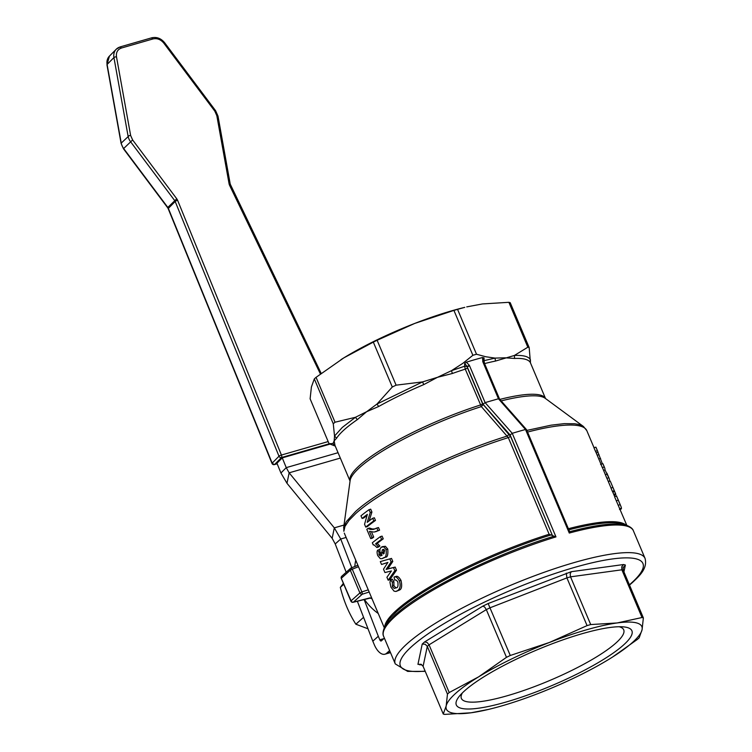 <?xml version="1.0" encoding="UTF-8"?>
<svg xmlns="http://www.w3.org/2000/svg" width="752" height="752" viewBox="0 0 752 752"><rect width="100%" height="100%" fill="white"/><g stroke="black" fill="none" stroke-linecap="round" stroke-linejoin="round"><path stroke-width="1.13" d="M328.173 441.574L281.427 455.045A1.965 0.978 73.9 0 1 281.756 456.473A1.965 0.978 73.9 0 1 281.756 456.511A1.965 0.978 73.9 0 1 281.445 457.564A1.965 1.645 -135.3 0 1 279.001 456.229A1.965 0.489 -22.2 0 1 280.026 455.562A1.965 0.489 -22.2 0 1 281.427 455.045L177.604 200.295A1.965 0.489 157.8 0 0 176.203 200.812A1.965 0.489 157.8 0 0 175.178 201.48L279.001 456.229L272.168 463.119L273.202 464.266L273.023 463.495M272.121 463.542A1.965 0.489 -22.2 0 1 272.017 463.458A1.965 0.489 -22.2 0 1 272.168 463.119L168.354 208.37A3.957 3.309 44.7 0 0 167.781 207.373L123.666 148.529A11.816 9.879 -135.3 0 1 121.251 143.087L107.104 64.456A11.825 9.879 -135.3 0 1 109.435 56.109L116.269 49.209A11.825 9.879 44.7 0 0 113.937 57.556L107.104 64.456M462.358 692.94A88.116 17.888 157.1 0 0 461.371 698.411A88.116 17.888 157.1 0 0 507.299 695.732A88.116 17.888 157.1 0 0 615.982 642.96A88.116 17.888 157.1 0 0 623.709 629.838A88.116 17.888 157.1 0 0 619.093 626.726M623.549 644.981A95.297 19.345 -22.9 0 1 512.704 700.046A95.297 19.345 -22.9 0 1 459.481 696.07A95.297 19.345 -22.9 0 1 464.68 690.75A95.297 19.345 -22.9 0 1 543.875 647.04A95.297 19.345 -22.9 0 1 623.342 626.858A95.297 19.345 -22.9 0 1 623.549 644.981M623.934 571.887L625.373 565.034A117.885 23.932 157.1 0 0 623.53 564.536L571.294 571.689L488.142 603.536L510.279 655.481L549.477 642.443A106.098 21.535 157.1 0 0 478.648 676.838L506.481 657.333L486.318 609.609A113.956 23.133 -22.9 0 1 490.125 607.757L566.905 577.884A113.956 23.133 -22.9 0 1 570.542 576.84L590.705 624.564L617.166 622.947A106.098 21.535 157.1 0 0 586.551 629.8A106.098 21.535 157.1 0 0 549.477 642.443L587.068 625.608A113.956 23.133 -22.9 0 1 588.891 625.081A113.956 23.133 -22.9 0 1 590.705 624.564M566.294 573.137L566.905 577.884L587.068 625.608M424.626 641.917L427.136 642.499L429.054 644.821L449.207 692.545L478.648 676.838A106.098 21.535 157.1 0 0 446.171 705.968L447.468 694.105L427.305 646.382A113.956 23.133 -22.9 0 1 428.161 645.611A113.956 23.133 -22.9 0 1 429.054 644.821L486.318 609.609L484.702 607.108L482.906 606.084L424.626 641.917L422.22 644.079L425.2 644.238L427.305 646.382L423.103 666.31L443.266 714.033L446.171 705.968A106.098 21.535 157.1 0 0 471.062 712.783A106.098 21.535 157.1 0 0 488.687 709.371A106.098 21.535 157.1 0 0 501.678 705.931A106.098 21.535 157.1 0 0 538.752 693.278A106.098 21.535 157.1 0 0 609.59 658.893A106.098 21.535 157.1 0 0 612.513 657.06A106.098 21.535 157.1 0 0 642.067 629.753A106.098 21.535 157.1 0 0 617.166 622.947L642.029 617.524A113.956 23.133 -22.9 0 1 643.364 617.89L642.067 629.753L639.162 637.818A113.956 23.133 -22.9 0 1 637.414 639.388L612.542 657.051M422.22 644.079L417.943 664.354L420.97 664.27L423.103 666.31M417.943 664.354L421.402 664.458M625.373 565.034L622.994 567.92M571.294 571.689L570.148 573.861L570.542 576.84L621.866 569.8A113.956 23.133 -22.9 0 1 623.211 570.166L643.364 617.89M623.53 564.536L621.735 566.792L621.866 569.8L642.029 617.524M488.687 709.371L471.062 712.783L444.601 714.4A113.956 23.133 -22.9 0 1 443.266 714.033M526.485 430.229L526.438 429.552L526.485 430.229L526.438 429.552L525.526 429.495A135.576 27.523 157.1 0 0 518.974 431.328A135.576 27.523 157.1 0 0 512.244 433.321L510.1 434.947L552.41 535.49L510.589 436.48L482.662 403.88L480.425 405.008A106.098 21.535 157.1 0 0 359.447 465.544A106.098 21.535 157.1 0 0 350.056 481.092L334.997 445.485L334.17 440.841L334.527 436.047L336.623 438.181A106.098 21.535 -22.9 0 1 344.294 429.683A106.098 21.535 -22.9 0 1 357.303 419.644L366.647 411.701L378.651 406.512A106.098 21.535 -22.9 0 1 423.733 384.62L437.485 377.316L452.356 373.49A106.098 21.535 -22.9 0 1 465.272 369.138L481.355 406.597L508.314 437.608L549.139 534.258A131.647 26.724 157.1 0 0 396.642 610.126A131.647 26.724 157.1 0 0 384.667 627.102M466.381 362.191L464.67 363.451L467.124 366.497L469.333 365.303L466.381 362.191A110.027 22.334 -22.9 0 1 474.634 359.71A110.027 22.334 -22.9 0 1 482.54 357.538L482.869 361.891L498.454 398.767L485.115 402.611L469.53 365.735L467.227 366.873L483.01 404.228L485.115 402.611L512.244 433.321L555.972 536.89L554.045 536.204C495.53 553.829 421.599 590.414 395.43 614.694L387.374 623.107L384.093 628.428C382.806 631.906 382.636 634.528 383.605 636.286A135.576 27.523 157.1 0 1 395.486 616.085A135.576 27.523 157.1 0 1 555.972 536.89M482.699 361.449L483.517 361.778L484.025 360.65L484.072 357.867L482.54 357.538M476.514 354.239A113.956 23.133 157.1 0 0 474.709 354.756A113.956 23.133 157.1 0 0 472.876 355.292L453.917 310.397A113.956 23.133 -22.9 0 1 455.74 309.871A113.956 23.133 -22.9 0 1 457.554 309.354L476.514 354.239L485.689 356.73L495.06 358.102L505.175 357.811L514.575 358.45A106.098 21.535 -22.9 0 1 530.423 362.784L530.376 362.154M369.89 597.887L353.393 602.164L362.22 594.249A1.965 1.654 -131.9 0 1 359.888 592.933L361.862 591.899L352.265 569.189L350.3 570.223A1.965 1.654 -131.9 0 1 351.128 567.995L352.265 569.189L358.488 566.726M453.917 310.397L414.719 323.435A106.098 21.535 -22.9 0 1 451.802 310.792A106.098 21.535 -22.9 0 1 464.792 307.352L457.554 309.354M314.317 378.895A113.956 23.133 -22.9 0 1 315.173 378.124A113.956 23.133 -22.9 0 1 316.056 377.335L335.025 422.22A113.956 23.133 157.1 0 0 334.132 423.009A113.956 23.133 157.1 0 0 333.277 423.79L314.317 378.895L311.413 386.96L310.115 398.823L329.075 443.718L335.26 446.096M568.437 528.863L526.738 430.445M499.431 398.927L483.78 361.862L482.869 361.891M499.347 398.833L499.384 399.509L499.347 398.833L498.454 398.767M569.612 531.749L569.02 530.931L569.612 531.72A134.993 27.41 157.1 0 1 627.403 525.648C630.806 527.152 632.799 528.853 633.381 530.771A135.576 27.523 -22.9 0 0 569.273 533.055L569.612 531.749M552.41 535.49L549.139 534.258M384.093 628.428L388.831 619.714L396.689 611.517A132.22 26.846 -22.9 0 1 551.047 534.945M329.075 443.718L332.939 443.558L334.17 440.841L336.623 438.181M355.752 560.24A49.124 41.426 48.1 0 0 354.822 566.491M364.457 599.504A49.124 41.426 48.1 0 0 378.247 613.5M370.2 598.084L372.061 598.865M464.67 363.451L464.623 366.233L467.124 366.497L467.518 368.019L465.272 369.138L464.623 366.233L451.51 370.651L462.884 363.301L472.876 355.292M509.151 434.101L507.337 436.038C450.815 453.381 380.606 488.321 355.508 511.586L346.371 521.568L343.796 527.011L343.852 531.288L344.989 526.372L349.003 520.384L355.818 513.484A131.647 26.724 -22.9 0 1 508.314 437.608L510.589 436.48M483.141 404.67L481.355 406.597A106.624 21.648 -22.9 0 0 359.757 467.443A106.624 21.648 -22.9 0 0 350.112 480.641L343.645 527.81M552.635 535.65L554.045 536.204M483.78 361.862L483.32 359.315L484.072 357.867M498.435 398.776L525.516 429.505L569.273 533.055M484.514 363.592L484.025 360.65L495.06 358.102L495.446 361.073L514.406 355.452L527.838 347.208L508.878 302.313A113.956 23.133 -22.9 0 1 510.213 302.68L529.173 347.574A113.956 23.133 157.1 0 0 527.838 347.208M604.57 467.631L603.17 464.313A133.612 27.128 157.1 0 0 602.86 463.693L604.26 467.001A133.612 27.128 -22.9 0 1 604.57 467.631A133.612 27.128 -22.9 0 1 605.022 469.925L608.8 477.755L606.864 478.31A131.647 26.724 157.1 0 1 607.306 479.146L611.038 487.992L608.34 481.59L610.239 481.045L613.115 487.86M614.29 490.736A133.612 27.128 -22.9 0 1 614.6 491.357A133.612 27.128 -22.9 0 1 614.685 491.582L615.615 493.782L613.717 494.337L612.786 492.128A131.647 26.724 157.1 0 0 612.354 491.291L610.962 488.01L612.899 487.456L614.29 490.736L612.354 491.291M601.008 464.228L595.885 452.112A131.647 26.724 157.1 0 0 595.452 451.285L593.939 447.703L595.875 447.149L597.389 450.73A133.612 27.128 -22.9 0 1 597.699 451.35A133.612 27.128 -22.9 0 1 598.009 452.347L602.371 463.834M606.864 478.31L602.766 468.393A131.647 26.724 157.1 0 0 602.324 467.565L600.923 464.257L602.86 463.693M626.858 525.441L614.769 497.241M373.33 342.122A113.956 23.133 -22.9 0 1 377.128 340.271L396.097 385.165A113.956 23.133 157.1 0 0 392.29 387.007L373.33 342.122L343.89 357.83L316.056 377.335M508.878 302.313L482.417 303.94L466.738 306.882M529.173 347.574L530.386 362.107M335.025 422.22L355.423 417.304L366.647 411.701L376.996 404.031L392.29 387.007M396.097 385.165L422.577 381.903L437.485 377.316L451.51 370.651L452.356 373.49M357.303 419.644L355.423 417.304L342.282 427.446L334.527 436.047L333.277 423.79M377.88 550.06C376.874 550.812 376.827 552.645 377.72 555.568L380.258 558.623L381.95 558.689L383.896 557.627C385.842 557.702 386.575 555.014 386.096 549.552L383.99 546.92L381.245 547.146L379.967 549.12L379.863 551.62L382.072 555.286L380.315 555.982L378.961 554.788L379.149 552.56L377.88 550.06L379.534 549.59L379.807 550.126M381.64 552.842L383.294 552.372L384.046 549.308L382.383 549.787L384.639 550.436L383.83 553.66L381.64 552.842L382.383 549.787L383.088 549.421M383.83 553.66L383.266 553.961M382.166 546.666L385.381 546.3L387.769 549.073C388.173 554.703 387.43 557.401 385.55 557.147L381.95 558.689M383.294 552.372L384.131 553.397M380.362 553.35L381.753 555.484M379.149 552.56L380.004 552.316M381.584 539.325L380.427 536.608L382.101 536.12L383.247 538.846A131.647 26.724 157.1 0 0 377.241 543.339L379.863 545.971A131.647 26.724 157.1 0 0 378.5 547.033L376.855 547.503A133.612 27.128 -22.9 0 1 378.209 546.45L375.586 543.818A133.612 27.128 -22.9 0 1 381.584 539.325L383.247 538.846M375.586 543.818L377.241 543.339M378.209 546.45L379.863 545.971M380.427 536.608A133.612 27.128 157.1 0 0 372.325 542.784L373.255 544.984C373.218 544.241 374.421 545.078 376.855 547.503M394.828 580.196L394.715 580.224C395.486 579.501 396.52 580.102 397.846 582.039C398.287 585.94 397.799 587.829 396.389 587.707L394.321 588.431L392.666 587.049L392.281 582.217L390.711 579.679L389.931 582.236L390.918 587.105L394.029 591.119L395.768 591.467L397.761 590.564C400.28 588.572 400.807 585.357 399.34 580.911C397.366 577.451 395.608 576.173 394.057 577.066L394.772 580.206M390.711 579.679L392.356 579.209L393.926 581.747L393.898 585.742L396.022 587.961M392.281 582.217L393.926 581.747M394.057 577.066L395.721 576.587C397.244 575.675 399.011 576.953 401.013 580.431C402.226 585.977 401.69 589.192 399.415 590.085L396.238 591.373M370.736 538.629A133.612 27.128 -22.9 0 1 372.061 537.567L373.706 537.088A131.647 26.724 157.1 0 0 372.381 538.159L370.736 538.629L366.807 529.342A133.612 27.128 157.1 0 1 367.841 528.506L369.486 528.036L372.287 528.985L375.116 528.938M372.061 537.567L369.448 531.382L374.045 532.068L379.581 530.169L375.502 531.786M371.563 532.002L373.706 537.088M377.918 530.649L376.808 528.026L378.472 527.547L379.581 530.169M376.808 528.026L373.396 529.427L370.539 529.446L367.841 528.506M394.828 570.693L393.512 567.563L386.124 569.396L391.134 561.932L389.846 558.886L380.305 561.594L381.527 564.479L387.919 562.402L383.501 569.151L384.939 572.554L391.407 570.956L386.923 577.263L388.173 580.206L394.828 570.693L396.501 570.204L389.809 579.736L388.173 580.206M381.527 564.479L387.863 562.477M380.305 561.594L391.51 558.407L392.798 561.453L387.778 568.916L395.176 567.083L396.501 570.204M389.846 558.886L391.51 558.407M391.134 561.932L392.798 561.453M386.124 569.396L387.778 568.916M393.512 567.563L395.176 567.083M365.726 527.067A133.612 27.128 -22.9 0 1 373.8 520.91L375.474 520.431A131.647 26.724 157.1 0 0 367.361 526.597L365.726 527.067L364.551 524.294L367.333 514.387A133.612 27.128 -22.9 0 0 362.088 518.466L363.733 517.996A131.647 26.724 157.1 0 1 367.023 515.402M373.8 520.91L372.682 518.269A133.612 27.128 157.1 0 0 367.202 522.358L370.257 512.526L369.053 509.668A133.612 27.128 157.1 0 0 360.969 515.825L362.088 518.466M372.682 518.269L374.355 517.79L375.474 520.431M370.257 512.526L371.93 512.046L369.138 520.873M369.053 509.668L370.717 509.179L371.93 512.046M614.685 491.582L612.786 492.128L614.666 496.574L616.546 496L618.37 500.287M616.612 496.715C617.101 497.42 615.061 492.278 618.285 500.23L621.143 506.933L621.472 508.211L620.701 508.437M620.626 505.626L618.623 500.898C617.984 499.196 617.815 498.98 618.116 500.249M604.26 467.001L602.324 467.565M605.022 469.925L603.583 470.338M607.287 474.174L605.351 474.738M608.8 477.755A133.612 27.128 -22.9 0 1 609.111 478.375A133.612 27.128 -22.9 0 1 609.543 481.252M597.699 451.35L596.186 447.769A133.612 27.128 157.1 0 0 595.875 447.149M600.575 458.457L598.714 458.993M598.009 452.347L596.204 452.873M597.389 450.73L595.452 451.285M614.6 491.357L613.209 488.076A133.612 27.128 157.1 0 0 612.899 487.456M614.967 494.778A133.612 27.128 -22.9 0 1 614.863 495.371L614.234 495.559M615.615 493.782A133.612 27.128 -22.9 0 1 615.832 494.525L614.027 495.051M530.423 362.784L530.423 359.832C528.835 356.551 523.495 355.085 514.406 355.452L514.575 358.45M335.063 445.616L332.939 443.558L335.185 445.908M423.733 384.62L422.577 381.903L376.996 404.031L378.651 406.512M340.966 359.653L340.919 359.682A106.098 21.535 -22.9 0 1 340.966 359.653A106.098 21.535 -22.9 0 1 343.89 357.83A106.098 21.535 -22.9 0 1 414.719 323.435L377.128 340.271M447.468 694.105A113.956 23.133 -22.9 0 1 449.207 692.545M506.481 657.333A113.956 23.133 -22.9 0 1 510.279 655.481M623.22 567.196L623.211 570.166M282.263 457.874L276.952 463.232L280.928 472.999L286.249 467.631L282.263 457.874L330.034 444.103M340.318 458.081L289.135 472.82L286.991 483.301L332.158 538.319L334.311 527.848L289.135 472.82L286.249 467.631L338.052 452.704M384.385 638.138L381.349 640.864A1.965 0.978 -106.1 0 1 381.142 640.986A1.965 0.978 -106.1 0 1 379.807 639.802L378.312 636.258L372.813 641.193L374.308 644.737A15.717 7.821 73.9 0 0 384.949 654.202L390.495 652.604M384.949 654.202A15.717 7.821 73.9 0 0 386.584 653.272L389.63 650.546M351.804 567.685L340.722 539.015L335.223 543.95L346.174 572.281M357.369 601.252L372.813 641.193M378.312 636.258L364.137 599.579M335.223 543.95L332.158 538.319M344.031 525.046L334.311 527.848L340.722 539.015L346.127 537.464M286.991 483.301L280.928 472.999M343.373 583.355L340.318 587.387L343.767 584.285M340.318 587.387C343.805 601.186 348.984 613.472 355.875 624.216L363.583 617.307M355.875 624.216L368.019 628.794M277.15 463.73L274.612 464.454A1.965 0.978 73.9 0 1 274.377 464.604L277.178 463.796M273.202 464.266L274.612 464.454L281.445 457.564L329.235 443.793M177.604 200.295A5.922 4.944 44.7 0 0 176.758 198.801L167.593 207.646L123.478 148.793L121.1 143.435L106.953 64.794L109.435 56.109M176.758 198.801L132.634 139.957L123.666 148.529M132.634 139.957L130.622 135.426L129.147 135.651L121.251 143.087M130.622 135.426L116.485 56.785L115 57.011L113.937 57.556L128.084 136.197A11.816 9.879 44.7 0 0 130.5 141.63L174.614 200.474A3.957 3.309 -135.3 0 1 175.178 201.48L168.354 208.37A1.965 0.489 -22.2 0 0 168.194 208.699L167.649 207.646M116.485 56.785C115.949 52.349 117.632 49.416 121.533 48.006L120 47.019A11.825 9.879 44.7 0 0 116.269 49.209L120.235 46.878L151.697 37.816C156.707 36.716 161.022 38.361 164.641 42.732L215.627 110.751L218.005 116.109L230.234 184.146A1.965 0.696 -10.2 0 0 230.103 183.949A1.965 0.696 -10.2 0 0 229.069 183.723A5.922 4.944 44.7 0 0 229.586 185.321L230.591 185.349M121.533 48.006L153.004 38.935L151.462 37.957L152.233 37.929M153.004 38.935C157.13 38.042 160.74 39.442 163.823 43.146L164.575 42.723M163.823 43.146L214.818 111.164L215.439 111.023M214.818 111.164L216.83 115.695L217.854 116.457L217.864 115.911M216.83 115.695L229.069 183.723M229.586 185.321L320.408 373.97M629.499 585.075L632.517 582.462C639.021 576.229 647.801 568.691 645.047 558.398A135.576 27.523 157.1 0 0 574.387 562.515A135.576 27.523 157.1 0 0 407.152 643.712A135.576 27.523 157.1 0 0 395.27 663.903L383.605 636.286M425.134 671.113A131.647 26.724 -22.9 0 1 411.927 646.306A131.647 26.724 -22.9 0 1 574.312 567.469A131.647 26.724 -22.9 0 1 631.389 583.082A131.647 26.724 -22.9 0 1 629.396 584.83M419.785 664.862L421.646 664.599M357.896 565.316L351.316 567.92M351.128 567.995L351.607 568.117M350.987 601.205L351.062 600.848A1.965 1.654 48.1 0 0 353.393 602.164L352.632 602.136L353.393 602.164M357.877 565.278L351.212 567.92A1.965 1.965 0 0 0 350.62 568.286L341.793 576.201A1.965 1.654 48.1 0 0 341.464 578.138L350.3 570.223L359.888 592.933L351.062 600.848L341.389 578.504M368.264 589.859L361.862 591.899A1.965 0.498 72.3 0 1 362.248 593.319A1.965 0.498 72.3 0 1 362.22 594.249L369.176 592.021M501.18 400.901A106.624 21.648 -22.9 0 1 545.144 398.259L583.477 426.506L578.485 424.391L574.509 423.743L564.197 423.649L551.019 425.19L526.851 430.417M527.678 432.033A131.647 26.724 -22.9 0 1 586.814 430.642L583.477 426.506M530.48 362.915L545.529 398.532A106.098 21.535 157.1 0 0 499.864 399.406M568.85 529.831A132.22 26.846 -22.9 0 1 623.887 524.313L627.403 525.648M626.049 525.131A131.647 26.724 157.1 0 0 568.503 528.684M499.563 399.068L484.57 363.583A106.098 21.535 -22.9 0 1 495.446 361.073M482.662 403.88L467.518 368.019M483.01 404.228L510.1 434.947M386.096 549.552L387.769 549.073M383.896 557.627L385.55 557.147M378.961 554.788L380.606 554.318M392.253 586.212L393.898 585.742M397.761 590.564L399.415 590.085M399.34 580.911L401.013 580.431M618.285 500.23L616.349 500.794M620.212 504.667L618.294 505.222M621.472 508.211L619.629 508.737M602.371 463.815L600.557 464.341M598.996 454.687L597.191 455.204M371.46 597.426L371.018 597.821A1.965 1.654 -131.9 0 1 371.61 597.784M488.142 603.536L482.906 606.084M386.584 653.272L390.326 652.2M379.807 639.802L383.83 638.645M120.762 46.991L120 47.019M168.298 208.793A1.965 0.489 -22.2 0 1 168.194 208.699L272.017 463.458A1.965 1.965 0 0 0 274.377 464.604M341.793 576.201A1.965 1.965 0 0 0 341.295 578.429L350.893 601.139A1.965 1.965 0 0 0 353.167 602.286L370.755 597.953M645.047 558.398L633.381 530.771M569.565 531.514L526.55 429.702M499.394 398.88L526.494 429.599M594.014 447.684L586.814 430.642M384.328 627.892L344.284 533.093M621.331 508.935L619.516 509.452M609.111 478.375L606.911 473.168M425.237 671.357L407.669 671.395L395.27 663.903M321.179 373.387L230.234 184.146"/></g></svg>
